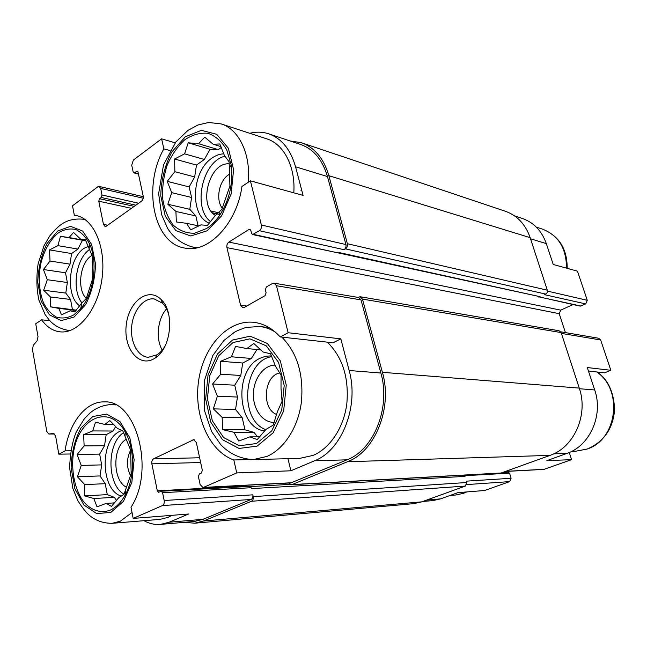 <?xml version="1.0" encoding="UTF-8"?>
<svg xmlns="http://www.w3.org/2000/svg" width="647" height="647" viewBox="0 0 647 647"><rect width="100%" height="100%" fill="white"/><g stroke="black" fill="none" stroke-linecap="round" stroke-linejoin="round"><path stroke-width="0.97" d="M73.661 314.968L80.729 308.579C93.936 293.625 98.231 261.809 89.456 243.693C85.76 236.883 81.198 232.16 75.772 229.523C70.078 228.262 64.401 229.289 58.715 232.588C50.28 239.471 44.287 249.896 40.745 263.847C38.181 278.145 39.079 291.11 43.446 302.723C46.899 309.428 51.259 314.24 56.524 317.159C62.112 318.753 67.83 318.025 73.661 314.968M81.635 303.233L74.737 311.959L70.143 310.778L61.514 314.838L58.756 308.384L50.207 306.783L50.466 296.981L43.664 290.228L47.312 279.722L43.43 269.532L50.021 261.04L49.512 249.896L57.923 245.65L60.454 236.301L69.075 237.57L73.54 232.443L80.616 239.147L85.323 239.697L92.472 256.438L92.844 278.113L86.286 298.542L81.635 303.233M110.411 510.071C116.371 507.297 121.401 502.08 125.494 494.445C135.029 476.928 134.843 448.703 125.211 432.01C109.941 404.027 79.46 416.967 73.734 451.105C70.596 469.835 74.64 490.159 84.167 502.379C91.704 510.685 101.175 513.564 110.411 510.071M118.805 497.575L111.454 506.391L106.27 503.39L97.01 506.827L93.823 498.522L84.636 495.885L84.733 484.603L77.438 476.774L81.231 465.436L77.098 454.501L84.118 445.904L83.657 434.614L92.675 430.934L95.546 422.167L104.822 424.448L109.828 420.607L117.447 428.419L122.752 430.74L130.645 450.183L131.147 473.596L124.038 494.284L118.805 497.575M256.503 443.535L271.764 430.829L281.744 410.012L284.195 385.45L278.582 362.433L266.249 345.838L249.944 338.858L233.049 342.522L218.799 355.704L209.749 375.689L207.444 398.754L212.305 420.712L223.563 437.501L239.269 445.767L256.503 443.535M265.901 429.454L257.255 439.564L249.904 436.862L238.759 441.068L233.915 432.285L222.786 429.689L222.123 417.372L213.332 408.855L217.376 396.215L212.564 384.003L220.748 374.184L220.611 361.285L231.424 356.788L235.581 346.42L246.83 348.555L253.826 343.5L263.054 351.984L270.567 353.812L275.679 366.574L281.049 375.009L281.016 388.556L282.06 401.294L277.401 411.735L273.244 425.063L265.901 429.454M206.579 228.504C211.294 225.423 215.556 221.161 219.373 215.718C229.394 200.433 233.341 183.53 231.214 165.009L226.733 149.845C221.816 141.507 215.572 135.999 208.019 133.322C200.101 132.538 192.296 134.73 184.605 139.898C177.407 146.586 171.56 155.118 167.063 165.495C163.618 176.453 162.154 187.484 162.656 198.564C164.354 209.135 167.88 217.974 173.218 225.075C179.445 230.712 186.579 233.43 194.61 233.203L206.579 228.504M215.443 215.394L207.42 225.366L200.982 224.889L190.719 229.831L186.554 223.312L176.316 221.97L175.935 211.464L167.832 204.258L171.714 192.652L167.233 181.362L174.86 171.698L174.609 159.008L184.589 153.84L188.212 142.801L198.556 143.723L204.711 137.14L213.195 144.265L219.77 143.949L224.517 155.701L229.119 161.823L229.928 185.915L221.889 209.321L215.443 215.394M514.438 215.823L522.275 218.435C533.743 222.431 541.757 230.825 546.319 243.612L553.217 264.469L577.456 271.158L587.274 300.313L585.737 303.92L580.23 306.144L538.013 296.625M49.779 320.661L41.618 319.82L35.731 323.743L38.019 336.715L37.089 340.848L33.361 345.231L32.431 349.34L46.802 431.533L48.784 434L54.671 434.008L48.784 434M77.875 215.961L74.332 215.257L72.504 205.819L97.778 186.813L99.169 186.441L100.673 188.414L102.016 194.998L101.231 197.472L99.549 198.718L134.204 206.369M170.015 150.597L163.853 148.85L161.596 138.838L175.2 142.825M163.853 148.85C142.389 186.651 153.476 243.547 184.799 248.076C208.099 253.446 236.762 224.008 241.954 186.465L250.405 180.845L303.079 195.394L295.55 166.78L327.463 176.558L345.943 244.55C346.347 246.782 345.708 248.497 344.026 249.702L345.458 248.885L545.696 294.078L544.442 294.66L585.737 303.92M426.688 500.066L440.567 498.877L457.939 492.626L484.595 490.507L509.666 481.619L511.098 478.279L509.569 473.167L508.089 472.294M440.567 498.877L432.819 500.592L422.831 501.465M144.006 520.689C149.303 523.641 154.819 524.879 160.553 524.402L169.142 522.226L188.584 514.009L133.177 518.409L131.001 507.216C155.442 470.466 136.25 399.652 104.402 401.908C85.881 401.1 68.889 423.057 65.064 450.87L58.82 454.178L70.224 453.992M70.693 450.797L65.064 450.87M250.017 459.54L233.818 459.96L236.729 472.933L290.875 470.781L314.579 460.769L347.002 459.831L290.843 482.905L203.037 487.587L200.133 484.595L198.411 476.572L199.349 473.952L201.411 473.022L202.349 470.393L196.348 442.54L193.671 439.693L153.606 458.812L199.632 457.777M287.98 458.699L290.875 470.781M333.051 342.781L280.216 336.933L288.15 332.728L340.823 338.858L333.051 342.781M569.279 452.488L571.56 459.661L546.852 460.64L566.877 453.442C589.805 445.937 603.619 415.075 594.69 389.947L587.282 367.545L610.849 370.294L604.541 372.826L588.438 371.038M560.763 331.806L598.677 338.244L600.634 339.958L610.849 370.294M571.56 459.661L543.828 469.407L505.695 471.445M573.024 304.575L560.723 310.139L559.226 313.674L565.421 332.598M504.903 471.728L505.17 472.407M268.95 133.905L300.499 144.435C313.471 148.964 322.457 159.672 327.463 176.558M290.236 141.006L301.17 142.655C314.482 147.338 323.71 158.345 328.854 175.685L347.382 243.725C347.787 245.957 347.148 247.68 345.458 248.885M357.864 297.377L360.153 296.738L362.457 299.1L382.393 372.308C392.81 407.634 375.211 451.46 347.488 461.732L291.983 484.579L291.287 484.74L288.78 483.018M250.405 180.845L261.38 225.01C261.776 227.461 261.105 229.362 259.366 230.712L252.581 234.562L251.537 233.373L250.834 230.502L249.807 229.321L248.909 229.507L228.852 242.099C227.202 243.393 226.563 245.237 226.935 247.631L240.555 305.133L242.9 307.705L244.38 307.39L265.076 295.63L266.095 292.792L265.367 289.824L266.386 286.977L272.436 283.507L274.11 283.168L358.681 297.515L360.986 299.876L380.865 373.02C390.95 407.295 373.901 449.811 347.002 459.831M247.017 486.544L245.949 485.299M245.811 485.307L246.183 486.593M253.47 234.376L338.316 252.945L339.028 252.54L540.091 296.69L538.708 297.078M540.091 296.69L338.373 252.92M99.549 198.718L98.765 201.193L103.455 224.404L107.669 225.229M161.596 138.838L133.371 160.06L131.721 165.187L133.161 171.9L133.937 172.895L137.277 171.188L138.054 172.191L143.197 196.017C143.497 198.2 142.938 199.923 141.515 201.168L106.399 226.135L105.081 226.474L103.455 224.404M133.177 518.409L162.389 505.582C163.909 504.652 164.5 502.97 164.176 500.519L162.583 492.699L161.232 491.243L158.652 492.278L157.31 490.83L151.859 463.85C151.544 461.465 152.126 459.782 153.606 458.812M464.562 475.133L465.047 476.37L464.198 475.149M249.516 486.471L251.182 487.709L251.392 488.598L465.047 476.37M164.176 500.519L252.807 494.834L253.22 496.621C253.559 498.853 252.985 500.398 251.497 501.247L203.409 521.037L194.707 523.205L184.516 522.307M511.098 478.279L466.422 481.142L466.81 482.508L465.322 486.067L421.755 501.854L413.765 503.649L194.707 523.205M301.737 142.85L505.145 211.189C517.082 215.37 525.429 224.202 530.168 237.667L547.313 290.204C547.702 291.91 547.16 293.204 545.696 294.078M360.153 296.738L559.113 330.754L561.143 332.582L579.267 388.103C588.608 414.727 574.059 447.473 550.039 455.375L500.794 473.119L291.287 484.74M252.807 494.834C253.147 497.066 252.573 498.611 251.093 499.46L203.045 519.315L194.504 521.433L160.553 524.402M338.316 252.945L252.581 234.562M58.82 454.178L55.602 435.997L53.588 433.514L48.913 433.991M249.774 133.29C256.155 131.665 262.358 131.81 268.4 133.719C281.485 138.296 290.535 149.311 295.55 166.78M274.11 283.168L276.471 285.739L288.15 332.728M314.579 460.769C341.867 450.393 359.303 406.138 349.145 370.505L340.823 338.858M236.729 472.933L203.037 487.587M153.937 358.778L155.07 358.082C171.245 348.66 175.005 311.87 161.063 299.464C148.373 286.54 128.745 301.486 126.286 324.737C123.205 347.908 138.636 367.739 153.937 358.778M41.618 319.82C46.802 327.075 53.062 331.094 60.389 331.871C78.311 333.812 97.956 309.549 102.032 278.542C106.334 247.566 93.815 218.589 75.974 215.508L74.332 215.257M280.216 336.933C272.452 328.401 263.677 323.532 253.891 322.343C227.922 319.335 203.393 346.557 198.605 380.848C193.534 415.083 208.844 451.202 233.818 459.96M115.74 404.917L111.858 404.504C103.585 404.893 96.314 407.707 90.046 412.948L84.433 418.666L76.572 431.298C72.61 440.356 70.28 452.496 69.593 467.732L72.876 488.453L77.769 500.552C82.557 508.138 86.698 513.289 90.192 516.007C96.443 520.924 103.787 523.358 112.23 523.31L160.027 519.371L168.139 517.317L171.989 515.327M221.589 124.062L266.564 138.79C283.709 143.828 295.679 166.764 293.795 192.83M327.317 342.142C342.554 357.144 349.057 377.63 346.832 403.607C343.848 427.505 330.172 448.153 313.237 455.351L299.674 458.391L253.3 459.588L267.074 456.394C284.3 448.832 298.299 427.052 301.429 401.844C303.783 374.427 297.248 352.85 281.817 337.111M279.876 372.995C263.83 375.414 261.218 408.953 276.657 414.452M275.169 365.118C263.725 365.005 253.592 378.681 253.398 394.007C253.017 409.325 262.682 422.823 274.191 422.345M271.813 356.659C243.401 360.371 238.419 419.879 265.755 429.632M264.704 430.951C236.956 427.91 233.494 370.302 259.916 358.325L265.61 356.254L271.473 355.866M130.654 450.199C126.448 458.683 126.408 467.158 130.516 475.626M126.173 439.353C112.287 446.867 112.449 480.6 126.505 487.256M123.577 432.665C106.577 443.324 106.779 484.668 124.054 494.251M121.272 496.12C100.544 489.965 99.589 440.356 119.784 431.363L122.04 430.392M229.264 174.375C219.252 179.826 215.225 199.583 222.309 208.205M229.216 163.853C209.329 161.799 197.804 205.536 215.419 215.427M224.938 156.21C202.309 161.192 192.232 207.889 210.59 221.654M209.313 223.175C189.458 215.815 191.439 171.269 212.095 158.014C215.912 155.345 219.826 153.954 223.846 153.849M93.039 273.099L91.874 281.922M92.044 255.411C80.131 261.687 76.475 289.266 86.318 298.469M89.229 249.726C75.707 259.204 71.518 290.034 81.959 302.958M79.694 305.885C65.355 296.164 68.258 258.355 84.07 248.286L90.256 245.561M81.813 307.228L81.093 306.832M301.623 189.886L300.96 190.703M166.554 308.894C157.601 318.696 155.506 338.664 162.227 350.116M168.713 314.402C167.338 309.743 165.268 306.015 162.494 303.217L154.18 298.922C143.723 297.515 133.225 310.495 131.705 326.177C130.023 341.842 137.682 356.626 148.22 357.298L157.229 354.726C160.464 352.566 163.214 349.38 165.486 345.175M198.904 225.965L186.554 223.312M198.095 225.795L195.831 215.936L175.935 211.464M195.831 215.936L189.797 209.313L167.832 204.258M189.797 209.313L191.585 197.472L171.714 192.652M191.585 197.472L189.159 186.91L167.233 181.362M189.159 186.91L194.682 176.938L174.86 171.698M194.682 176.938L196.478 165.066L174.609 159.008M196.478 165.066L204.363 159.477L184.589 153.84M204.363 159.477L210.008 149.287L188.212 142.801M210.008 149.287L218.265 149.627L198.556 143.723M218.265 149.627L221.306 147.476M220.942 146.61L213.195 144.265M259.698 436.846L249.904 436.862M257.611 436.854L253.996 432.366L233.915 432.285M253.996 432.366L244.995 429.834L222.786 429.689M244.995 429.834L242.221 417.76L222.123 417.372M242.221 417.76L235.548 409.478L213.332 408.855M235.548 409.478L237.465 397.048L217.376 396.215M237.465 397.048L234.74 385.2L212.564 384.003M234.74 385.2L240.789 375.486L220.748 374.184M240.789 375.486L242.706 363.016L220.611 361.285M242.706 363.016L251.384 358.462L231.424 356.788M251.384 358.462L256.956 349.509M260.878 349.881L246.83 348.555M114.551 502.865L106.27 503.39M116.484 500.535L114.341 497.325L93.823 498.522M114.341 497.325L107.289 494.632L84.636 495.885M107.289 494.632L105.226 483.689L84.733 484.603M105.226 483.689L100.042 475.933L77.438 476.774M100.042 475.933L101.684 464.886L81.231 465.436M101.684 464.886L99.662 454.113L77.098 454.501M99.662 454.113L104.531 445.718L84.118 445.904M104.531 445.718L106.181 434.638L83.657 434.614M106.181 434.638L113.071 431.023L92.675 430.934M113.071 431.023L115.7 426.494M113.832 424.545L104.822 424.448M75.254 311.361L70.143 310.778M76.095 310.366L58.756 308.384M76.289 310.148L50.207 306.783M72.399 309.331L70.539 299.464L50.466 296.981M70.539 299.464L65.8 293.083L43.664 290.228M65.8 293.083L67.345 282.504L47.312 279.722M67.345 282.504L65.517 272.783L43.43 269.532M65.517 272.783L70.022 264.154L50.021 261.04M70.022 264.154L71.574 253.543L49.512 249.896M71.574 253.543L77.907 249.055L57.923 245.65M77.907 249.055L82.509 240.255L60.454 236.301M82.509 240.255L85.76 240.7M85.695 240.555L69.075 237.57M85.461 240.021L80.616 239.147M466.738 484.579L509.666 481.619M530.532 238.775L546.319 243.612M547.467 291.118L587.274 300.313M561.41 333.399L600.634 339.958M579.469 388.742L594.69 389.947M553.767 453.822L566.877 453.442M505.994 471.331L544.426 469.285M212.329 212.758L220.15 214.578M100.673 188.414L143.197 198.225M102.016 194.998L138.628 203.223M98.765 201.193L131.454 208.326M259.366 230.712L344.026 249.702M539.469 296.981L580.966 306.063M248.909 229.507L250.567 229.879M228.852 242.099L560.723 310.139M226.935 247.631L559.226 313.674M240.555 305.133L246.806 306.015M192.79 439.903L194.561 439.895M151.859 463.85L200.651 462.516M157.31 490.83L245.973 486.026M503.989 472.059L504.983 472.003M464.853 475.691L509.569 473.167M162.583 492.699L251.182 487.709M253.22 496.621L466.81 482.508M251.497 501.247L465.322 486.067M203.409 521.037L421.755 501.854M328.854 175.685L530.168 237.667M347.382 243.725L547.313 290.204M362.457 299.1L561.143 332.582M382.393 372.308L579.267 388.103M347.488 461.732L550.039 455.375M291.983 484.579L501.409 472.989M169.142 522.226L203.045 519.315M162.389 505.582L251.093 499.46M101.231 197.472L135.878 205.18M136.501 171.382L137.9 171.738M134.713 172.7L138.369 173.631M261.38 225.01L345.943 244.55M276.471 285.739L360.986 299.876M349.145 370.505L380.865 373.02M203.748 487.417L291.546 482.743M597.068 371.993C607.865 379.215 613.728 391.71 614.65 409.494C613.041 428.637 603.934 441.804 587.314 449.01L575.547 451.258L586.78 449.131C617.101 440.057 623.611 390.036 596.752 371.96M466.802 491.922L463.697 493.249L455.892 494.979L463.09 493.402L466.479 491.946M275.226 332.024C270.284 328.951 265.116 327.107 259.722 326.492L246.095 327.422C240.142 329.436 236.236 331.07 234.36 332.307L223.838 340.54L212.75 355.624L204.226 381.212L204.573 410.813L211.609 431.533L220.764 444.707C228.148 452.423 238.654 458.844 253.3 459.588M257.102 446.131L273.155 432.803L283.661 410.926L286.241 385.094L280.329 360.905L267.348 343.476L250.211 336.189L232.475 340.063L217.546 353.917L208.067 374.888L205.649 399.062L210.736 422.095L222.528 439.734L239.002 448.444L257.102 446.131M112.23 523.31L120.374 521.191L132.02 512.473M110.847 512.416L123.464 501.352L131.851 482.444L134.131 459.637L129.821 437.809L119.938 421.577L106.682 414.088L92.788 416.522L80.94 428.063C74.801 439.604 71.526 452.851 71.121 467.805L74.874 488.671L83.932 505.024L96.718 513.597L110.847 512.416M566.481 268.133C566.448 248.359 558.434 235.354 542.445 229.127C558.976 235.734 567.225 248.804 567.201 268.327M248.254 182.276C250.955 154.123 238.824 129.044 221.08 123.9L208.73 122.485L197.958 124.984L187.978 130.379L175.838 142.008L163.505 164.888L158.644 193.631L161.58 214.602L167.541 228.245C172.393 235.937 179.995 243.474 192.62 247.017L198.273 247.486M207.113 230.801L221.63 215.823L231.173 193.898L233.591 169.635L228.375 148.276L216.753 134.293L201.33 130.338L185.285 136.808L171.722 152.077C164.75 165.721 161.095 180.311 160.771 195.847L165.292 216.324L175.903 230.672L190.768 235.969L207.113 230.801M85.558 219.875L83.018 219.22C75.012 218.46 68.089 219.988 62.233 223.797C58.942 225.827 54.793 229.863 49.77 235.896L44.004 245.787L38.108 263.847C36.248 277.207 36.523 289.322 38.949 300.192L45.104 314.515L49.261 320.079C53.96 325.441 60.244 328.862 68.105 330.342L70.466 330.415M74.057 317.062L85.622 304.616C91.809 292.428 95.101 278.906 95.505 264.041L91.648 244.493L82.67 231.068L70.572 226.337L57.834 230.947L46.932 243.693C41.262 255.492 38.213 268.392 37.793 282.391L41.173 301.178L49.431 314.838L61.125 320.605L74.057 317.062M89.1 249.338L89.456 243.693M81.886 303.014L80.729 308.579M125.008 436.199L125.211 432.01M125.283 490.895L125.494 494.445M229.337 168.196L231.214 165.009M219.098 212.135L219.373 215.718M502.638 472.545L508.372 472.229M210.93 210.987L220.959 213.324M250.454 486.56L289.969 484.385M99.169 186.441L143.286 196.68M133.937 172.895L138.458 174.043M161.232 491.243L249.847 486.39M254.392 322.4L253.891 322.343M575.547 451.258L571.673 451.363M455.892 494.979L450.069 495.456M269.112 327.617L260.199 326.549M115.109 404.601L111.858 404.504M542.445 229.127L536.339 227.121M196.834 247.825L192.62 247.017M85.283 219.673L83.018 219.22M70.151 330.536L68.105 330.342M162.494 303.217L161.063 299.464M157.229 354.726L155.07 358.082"/></g></svg>
